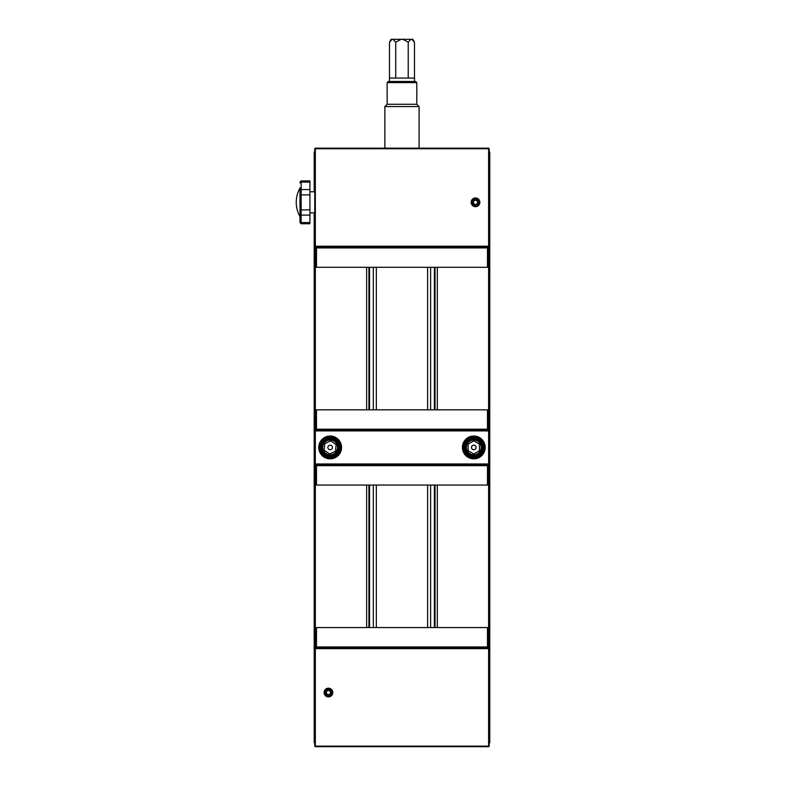 <?xml version="1.0" encoding="UTF-8"?>
<svg xmlns="http://www.w3.org/2000/svg" width="786" height="786" viewBox="0 0 786 786"><rect width="100%" height="100%" fill="white"/><g stroke="black" fill="none" stroke-linecap="round" stroke-linejoin="round"><path stroke-width="1.18" d="M489.187 463.966L489.187 430.905L488.617 430.905L488.617 463.966L489.187 463.966L488.617 465.676L487.477 464.536L488.617 464.536L488.617 463.966L315.333 463.966L315.333 464.536L316.473 464.536L316.473 465.676L487.477 465.676L487.477 464.536L316.473 464.536L315.333 465.676L316.473 465.676L316.473 485.06L487.477 485.06L487.477 465.676L488.617 465.676L488.617 483.921L487.477 485.06M314.764 430.905L315.333 430.905L315.333 246.784L316.473 246.784L315.333 247.924L488.617 247.924L488.617 430.335L487.477 430.335L488.617 429.195L315.333 429.195L316.473 430.335L314.764 430.905L314.764 463.966L315.333 463.966L315.333 430.905L488.617 430.905L488.617 430.335L489.187 430.905M314.764 463.966L315.333 464.536L315.333 483.921L316.473 485.06M341.556 447.44A11.397 11.397 0 0 0 324.451 437.566A11.397 11.397 0 0 0 324.451 457.314A11.397 11.397 0 0 0 341.556 447.44M462.404 447.44A11.397 11.397 0 0 0 479.499 457.314A11.397 11.397 0 0 0 479.499 437.566A11.397 11.397 0 0 0 462.404 447.44M340.417 447.44A10.257 10.257 0 0 1 325.021 456.322A10.257 10.257 0 0 1 325.021 438.549A10.257 10.257 0 0 1 340.417 447.44M463.544 447.44A10.257 10.257 0 0 1 478.929 438.549A10.257 10.257 0 0 1 478.929 456.322A10.257 10.257 0 0 1 463.544 447.44M316.473 429.195L316.473 430.335L487.477 430.335L487.477 409.82L316.473 409.82L316.473 429.195M488.617 410.96L487.477 409.82M315.333 410.96L316.473 409.82M464.251 445.78L463.671 445.78M340.279 445.78L339.699 445.78M339.699 449.091L340.279 449.091M463.671 449.091L464.251 449.091M473.801 457.128A9.687 9.687 0 0 0 482.191 442.597A9.687 9.687 0 0 0 465.41 442.597A9.687 9.687 0 0 0 473.801 457.128M473.801 455.988A8.548 8.548 0 0 1 466.393 443.166A8.548 8.548 0 0 1 481.209 443.166A8.548 8.548 0 0 1 473.801 455.988M466.393 447.44A7.408 7.408 0 0 0 477.505 453.856A7.408 7.408 0 0 0 477.505 441.025A7.408 7.408 0 0 0 466.393 447.44M468.102 450.732L468.102 444.149L470.952 442.498L473.801 440.858L479.499 444.149L479.499 450.732L473.801 454.023L468.102 450.732M471.521 447.44A2.279 2.279 0 0 1 474.94 445.466A2.279 2.279 0 0 1 474.94 449.415A2.279 2.279 0 0 1 471.521 447.44M330.877 437.773A9.687 9.687 0 0 0 321.425 451.645A9.687 9.687 0 0 0 338.157 452.893A9.687 9.687 0 0 0 330.877 437.773M330.798 438.912A8.548 8.548 0 0 1 337.223 452.255A8.548 8.548 0 0 1 322.447 451.144A8.548 8.548 0 0 1 330.798 438.912M337.548 447.991A7.408 7.408 0 0 0 326.937 440.759A7.408 7.408 0 0 0 325.984 453.561A7.408 7.408 0 0 0 337.548 447.991M336.084 444.581L335.593 451.144L329.658 454.003L324.225 450.29L324.716 443.726L330.651 440.877L336.084 444.581M332.429 447.607A2.279 2.279 0 0 1 328.872 449.317A2.279 2.279 0 0 1 329.167 445.387A2.279 2.279 0 0 1 332.429 447.607M471.718 202.326A3.792 3.792 0 0 1 477.407 199.045A3.792 3.792 0 0 1 477.407 205.608A3.792 3.792 0 0 1 471.718 202.326M471.148 202.326A4.362 4.362 0 0 0 477.692 206.099A4.362 4.362 0 0 0 477.692 198.553A4.362 4.362 0 0 0 471.148 202.326M314.764 246.215L315.333 246.784L315.333 148.741L488.617 148.741L488.617 246.215L314.764 246.215L314.764 148.741L315.333 148.171L488.617 148.171L489.187 148.741L488.617 148.171M489.187 246.215L488.617 247.924L487.477 246.784L489.187 246.215L489.187 148.741M315.333 148.171L314.764 148.741M476.797 200.106A2.564 2.564 0 0 0 472.946 202.326A2.564 2.564 0 0 0 476.797 204.547A2.564 2.564 0 0 0 476.797 200.106M475.51 200.027L477.505 201.177L477.505 203.476L475.51 204.635L473.516 203.476L473.516 201.177L475.51 200.027M487.477 247.924L487.477 246.784L316.473 246.784L316.473 267.309L487.477 267.309L487.477 247.924M315.333 266.169L316.473 267.309M488.617 266.169L487.477 267.309M314.764 212.868L309.92 212.868M299.997 221.711L299.997 187.775L299.997 221.711A1.14 0.835 180 0 0 301.136 222.556L301.136 215.109A1.14 1.091 180 0 1 299.997 214.028L299.997 190.625A1.14 1.091 0 0 1 301.136 189.544L301.136 180.898L299.997 182.038M309.92 209.774L309.92 215.109L301.136 215.109L301.136 194.889L309.92 194.889L309.92 209.774L299.997 210.019M309.92 215.109L309.92 222.556L301.136 222.556L301.136 223.755L299.997 222.615M301.136 223.755L309.92 223.755L309.92 222.556M299.997 182.941A1.14 0.835 0 0 1 301.136 182.097L309.92 182.097L309.92 180.898L301.136 180.898M309.92 182.097L309.92 189.544L301.136 189.544L301.136 194.889L299.997 194.633M309.92 194.889L309.92 189.544M332.232 692.545A3.792 3.792 0 0 1 326.554 695.826A3.792 3.792 0 0 1 326.554 689.263A3.792 3.792 0 0 1 332.232 692.545M332.802 692.545A4.362 4.362 0 0 0 326.269 688.772A4.362 4.362 0 0 0 326.269 696.327A4.362 4.362 0 0 0 332.802 692.545M489.187 648.656L487.477 648.086L488.617 646.947L488.617 746.13L315.333 746.13L315.333 648.656L489.187 648.656L489.187 746.13L488.617 746.7L315.333 746.7L314.764 746.13L315.333 746.7M488.617 483.921L488.617 646.947L315.333 646.947L316.473 648.086L314.764 648.656L314.764 746.13M488.617 628.702L487.477 627.562L487.477 648.086L316.473 648.086L316.473 627.562L315.333 628.702L315.333 648.086L314.764 648.656M488.617 746.7L489.187 746.13M329.727 690.324A2.564 2.564 0 0 0 325.876 692.545A2.564 2.564 0 0 0 329.727 694.765A2.564 2.564 0 0 0 329.727 690.324M328.44 690.246L330.444 691.395L330.444 693.704L328.44 694.853L326.445 693.704L326.445 691.395L328.44 690.246M487.477 627.562L316.473 627.562M416.796 82.618L415.656 81.479L388.294 81.479L387.154 82.618L416.796 82.618L416.796 104.283L387.154 104.283L384.875 106.562L419.076 106.562L419.076 148.171M389.473 42.149L391.114 39.3L392.194 39.3L389.473 42.149L389.473 81.479M395.722 42.149L393 39.3L401.174 39.3L395.722 42.149L395.722 78.06L389.473 78.06M408.229 42.149L402.786 39.3L410.95 39.3L408.229 42.149L408.229 78.06L395.722 78.06M414.487 42.149L411.756 39.3L412.837 39.3L414.487 42.149L414.487 78.06L408.229 78.06M411.756 39.3L410.95 39.3M402.786 39.3L401.174 39.3M393 39.3L392.194 39.3M314.764 453.139L314.194 453.139L314.194 441.742L314.764 441.742M489.187 441.742L489.766 441.742L489.766 453.139L489.187 453.139M314.194 212.868L314.194 441.742L314.764 441.162M366.64 409.82L366.64 267.309M437.321 409.82L437.321 267.309M489.187 441.162L489.766 441.742L489.766 152.17L489.187 152.17M489.187 453.709L489.766 453.139L489.766 742.711L489.187 743.281M434.412 627.562L434.412 485.06M434.412 409.82L434.412 267.309M430.62 627.562L430.62 485.06M430.62 409.82L430.62 267.309M427.633 627.562L427.633 485.06M373.33 627.562L373.33 485.06M376.327 627.562L376.327 485.06M369.548 627.562L369.548 485.06M314.764 742.711L314.194 742.711L314.194 453.139L314.764 453.709M489.187 151.59L489.766 152.17M489.187 742.711L489.766 742.711M437.321 627.562L437.321 485.06M435.041 409.82L435.041 267.309M435.041 627.562L435.041 485.06M427.633 409.82L427.633 267.309M314.764 151.59L314.194 152.17L314.194 191.784M314.764 743.281L314.194 742.711M314.764 152.17L314.194 152.17M315.333 628.702L315.333 483.921M366.64 627.562L366.64 485.06M368.919 627.562L368.919 485.06M368.919 409.82L368.919 267.309M369.548 409.82L369.548 267.309M373.33 409.82L373.33 267.309M376.327 409.82L376.327 267.309M314.764 191.784L309.92 191.784M299.859 188.335A28.876 28.876 0 0 0 299.859 216.327M384.875 106.562L384.875 148.171M387.154 82.618L387.154 104.283M416.796 104.283L419.076 106.562M414.487 78.06L414.487 81.479"/></g></svg>
